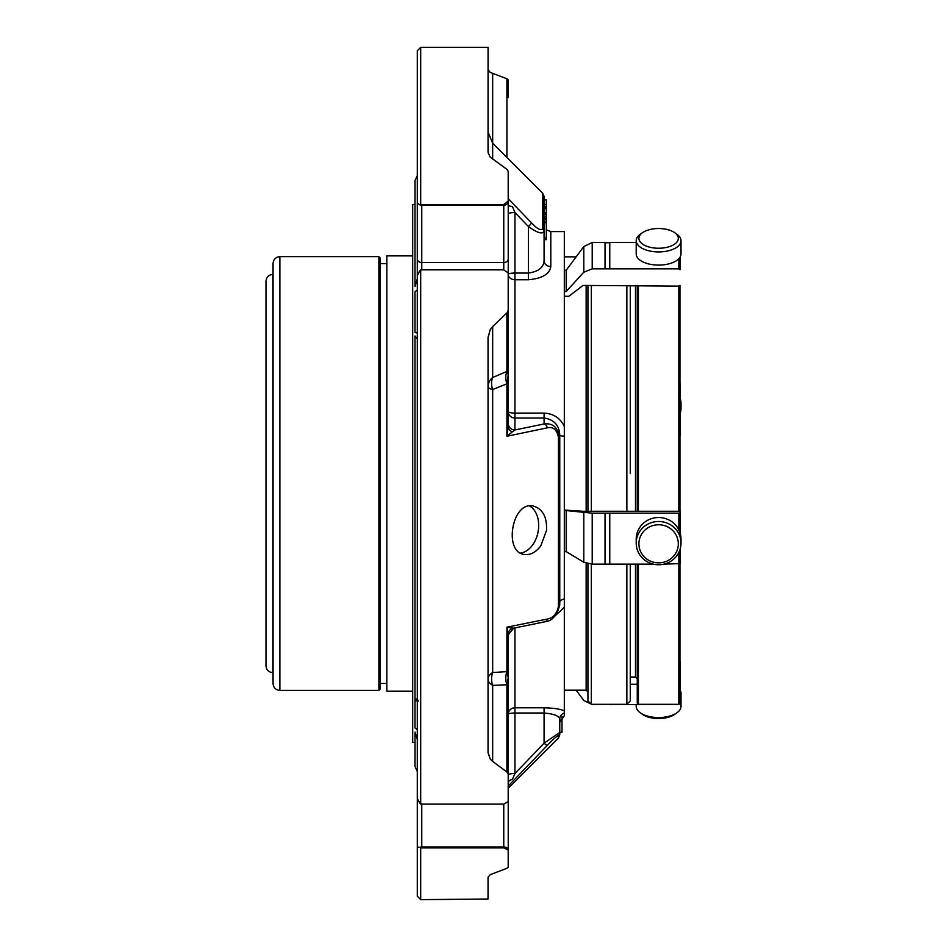 <?xml version="1.0" encoding="UTF-8"?>
<svg xmlns="http://www.w3.org/2000/svg" width="947" height="947" viewBox="0 0 947 947"><rect width="100%" height="100%" fill="white"/><g stroke="black" fill="none" stroke-linecap="round" stroke-linejoin="round"><path stroke-width="1.42" d="M679.946 641.557L679.946 563.785L679.946 703.183L678.798 704.319L678.798 564.128M679.946 511.238L679.946 285.734L679.946 511.238M488.036 151.556L488.072 151.982A4.475 3.386 180 0 0 488.036 151.556L488.072 47.906L488.072 152.278M488.072 386.731A15.685 3.989 180 0 0 492.665 389.548A15.685 11.376 66.5 0 1 492.665 377.522A15.685 13.021 -0 0 0 488.072 386.731M488.072 337.665L488.072 752.392L490.262 759.056L488.036 752.747L488.036 337.487L490.262 329.532L488.072 337.665A4.475 1.432 180 0 0 488.036 337.487M507.272 312.546L508.196 310.036L508.196 273.778A4.475 2.095 -0 0 1 508.231 274.038L508.231 310.249A4.475 3.717 180 0 1 507.272 312.546L492.665 326.549L492.665 377.522L506.917 371.425A15.685 11.482 67.2 0 0 506.917 383.784L492.665 389.548L492.665 672.524L506.917 671.636A15.685 12.204 -93.1 0 0 506.917 684.764L492.665 685.379A15.685 12.157 88 0 1 492.665 672.524A15.685 9.446 0 0 0 488.072 679.212A15.685 8.736 180 0 0 492.665 685.379L492.665 761.412L507.272 772.302L508.196 774.232A4.475 3.161 0 0 0 508.231 773.853A4.475 2.498 180 0 0 507.272 772.302M488.072 877.064L488.036 899.023L488.036 877.419A4.475 4.25 0 0 0 488.06 877.1M544.075 239.615L546.312 239.615L546.312 217.988L544.075 218.035M546.312 204.516L544.075 204.516L544.075 199.912L546.312 199.912L546.312 208.683L544.075 208.636L546.312 208.683L546.312 212.85L544.075 212.85M544.075 214.306L546.312 214.353L546.312 212.85M544.075 217.988L546.312 217.988L546.312 214.353L544.075 214.353M488.131 152.775L490.262 157.143L506.917 169.335L508.16 171.147A4.475 4.475 0 0 1 508.231 171.916A4.475 3.717 0 0 0 508.196 171.454M507.272 78.921L508.196 79.962A4.475 4.143 180 0 1 508.231 80.471A4.475 2.498 180 0 0 507.272 78.921L490.262 72.41L488.072 70.173M508.231 97.553L508.231 80.471A4.475 4.475 0 0 0 508.196 79.868L508.196 79.962M490.262 72.41L488.036 69.64M508.231 198.704L531.563 222.912A4.475 0.627 136.1 0 1 528.39 226.499L514.955 212.554L512.398 206.422A6.724 1.373 0 0 1 508.231 205.156L508.231 231.79M508.231 426.647A6.724 5.564 180 0 0 512.398 431.796L506.917 436.259L508.231 426.647L508.231 374.728L508.231 411.424A6.724 6.593 180 0 0 514.955 418.018L514.955 413.105A6.724 1.681 -0 0 1 508.231 411.424M506.917 312.924L506.917 371.425L508.231 374.728L506.917 383.784L506.917 436.259L547.248 427.843C553.131 426.446 556.86 429.63 558.446 437.407L558.446 606.459C556.848 613.822 553.119 618.024 547.248 619.054L506.917 627.186L506.917 671.636L508.231 677.661L508.231 800.854A4.475 3.445 180 0 1 508.196 801.28L508.196 774.232M492.665 326.549L490.262 329.532M490.262 759.056L492.665 761.412M512.398 628.287A6.724 6.582 180 0 0 508.231 634.372L506.917 627.186L513.605 628.216L544.987 621.765A4.475 3.208 -101.7 0 0 547.248 619.054M508.231 782.885A6.724 3.776 180 0 1 512.398 779.393L514.955 773.533L544.075 743.194A4.475 0.627 43.6 0 0 547.248 745.455L508.728 785.513M506.917 772.018L506.917 684.764L508.231 677.661L508.231 634.372M488.048 877.182L490.262 874.649L506.917 868.292L508.196 867.097L508.196 850.004L503.757 847.896L421.758 847.896L421.758 847.02A4.475 2.498 180 0 0 419.758 847.281L421.758 847.896M508.231 866.588A4.475 4.475 0 0 1 508.196 867.192L508.196 867.097A4.475 4.143 0 0 0 508.231 866.588L508.231 849.506A4.475 2.498 180 0 0 503.757 847.02L503.757 847.896M488.036 899.023L420.693 899.638L417.284 896.111L417.284 847.127L419.758 847.281M559.76 719.838L559.76 719.223C559.298 715.968 554.066 713.908 544.075 713.008L544.075 743.194L559.76 732.445L559.76 734.896L559.76 732.386L561.997 732.386L561.997 716.37M559.76 719.223A6.724 6.641 180 0 1 564.317 712.937L564.317 715.825L559.76 722.182L559.76 719.223L559.76 732.445A4.475 4.439 180 0 1 558.446 735.582C556.86 735.997 553.131 739.287 547.248 745.455M540.808 545.827L546.549 530.356C547.082 517.038 542.738 508.953 533.504 506.1C512.232 500.418 503.141 551.912 524.165 554.445C530.237 555.344 535.777 552.468 540.808 545.827M508.231 423.759L508.231 423.368A6.724 6.593 180 0 0 514.955 429.962L512.398 431.796M559.76 602.256A6.724 3.48 -0 0 1 564.317 598.966L564.317 436.212A6.724 1.03 -0 0 1 559.76 435.229C559.298 425.321 554.066 419.58 544.075 418.018L514.955 418.018L514.955 429.962L544.075 423.972A4.475 3.208 78.3 0 1 547.248 427.843M542.761 228.582L542.761 193.318L544.075 196.491L544.075 231.352C542.371 234.477 537.138 232.867 528.39 226.499L528.39 273.067C538.37 271.659 543.602 267.563 544.075 260.792L544.075 231.352A4.475 3.918 0 0 0 542.761 228.582C541.175 230.973 537.434 229.091 531.563 222.912M546.312 237.946L544.075 237.946M546.312 222.687L544.075 222.687M546.312 207.855L544.075 207.855M544.075 204.516L544.075 206.517L546.312 206.517M508.231 269.398L508.231 213.856A6.724 1.302 -0 0 1 514.955 212.554L514.955 273.067A6.724 1.302 0 0 0 508.231 274.37L508.231 236.407M421.758 204.552L419.758 204.801A4.475 3.717 0 0 0 421.758 205.191L421.758 204.552L503.757 204.552L508.196 201.119L508.196 171.525A4.475 3.172 180 0 1 508.231 171.916L508.231 201.474L508.231 171.916M419.758 204.801L417.284 203.072L417.284 50.759L420.693 47.35L420.693 204.457M546.312 229.884L550.799 231.589L550.799 266.545C549.674 274.109 542.205 278.513 528.39 279.756L528.39 273.067L514.955 273.067L514.955 279.756A6.724 5.386 180 0 1 508.231 274.37L508.231 374.728M503.757 204.552L503.757 205.191A4.475 3.717 0 0 0 508.231 201.474A4.475 2.865 180 0 0 508.196 201.119M508.196 273.778L508.077 272.866L503.757 269.859L503.757 205.191L421.758 205.191L421.758 269.859L503.757 269.859M508.077 272.866A4.475 4.475 0 0 1 508.231 274.038A4.475 3.717 0 0 0 508.184 273.505M421.758 804.11L421.758 847.02L503.757 847.02L503.757 804.11L421.758 804.11L419.758 803.092L417.284 798.463L417.284 275.636L419.758 270.712L421.758 269.859M420.693 269.966L420.693 804.027M503.757 804.11L508.172 801.576A4.475 4.475 0 0 0 508.231 800.854L508.231 849.506A4.475 3.954 0 0 1 508.196 850.004M508.231 774.824A6.724 1.302 180 0 1 514.955 773.533L514.955 707.8A6.724 6.511 -0 0 0 508.231 714.31A6.724 1.302 180 0 1 514.955 713.008L544.075 713.008L544.075 707.8C553.462 708.025 560.21 709.043 564.317 710.83L564.317 712.937M420.693 847.956L420.693 899.638M561.997 720.62L559.937 720.62M561.997 720.785L559.902 720.785M561.997 719.838L560.174 719.838M561.997 720.004L560.127 720.004M528.39 279.756L514.955 279.756L514.955 413.105L544.075 413.105L544.075 423.972C552.799 422.918 558.02 427.535 559.76 437.834L559.76 604.873A4.475 2.249 180 0 1 558.446 606.459M559.76 435.229L559.76 437.834A4.475 0.616 180 0 0 558.446 437.407M417.284 203.072L417.284 278.844L417.284 175.586L415.011 180.628L415.011 286.55L417.284 278.844M417.284 258.851A4.475 3.717 0 0 0 421.758 262.568L503.757 262.568A4.475 3.717 180 0 0 508.231 258.851L508.231 201.474M417.284 763.933L417.284 847.127M508.231 673.021L508.231 641.557M417.284 148.596L417.284 217.502M417.284 290.042L415.011 291.676L415.011 332.575L417.284 333.024M417.284 338.813L415.011 335.972L415.011 698.981L417.284 699.064L418.29 701.1L415.011 700.579L415.011 698.981L415.011 727.971L417.284 729.557M417.284 739.276L415.011 732.126L415.011 766.431L417.284 771.474M550.799 266.545A6.724 5.753 -0 0 1 544.075 260.792M564.317 598.966L564.317 710.83M564.317 607.252L555.309 615.775M544.075 413.105C553.462 413.638 560.21 418.065 564.317 426.399L564.317 436.212M550.799 231.589L564.317 231.589L564.317 426.399M265.989 665.8L265.989 281.271C266.403 277.116 268.676 274.843 272.819 274.441L272.819 672.619C268.676 672.216 266.403 669.943 265.989 665.8M273.056 263.455L273.056 683.604C273.458 687.747 275.731 690.032 279.874 690.434L279.874 256.625C275.731 257.028 273.458 259.312 273.056 263.455L272.819 672.619M273.056 683.604L273.056 672.619M380.019 473.536L380.019 257.762L378.883 256.625L378.883 690.434L380.019 689.298L380.019 473.536M386.85 683.462L380.019 683.462M412.679 691.168L386.85 691.168L386.85 255.891L412.679 255.891M415.011 742.495L412.679 742.495L412.679 204.564L415.011 204.564M630.264 473.536L630.264 285.426L630.264 473.536M630.264 677.01L630.264 564.128L630.264 700.898L630.264 677.01L635.473 677.01L635.473 564.128M636.206 704.592L636.206 706.344A22.397 11.198 -0 0 0 640.314 712.819L642.504 714.369A19.709 9.861 -0 0 0 674.702 714.369L676.892 712.819A22.397 11.198 -0 0 0 681.011 706.344L681.011 693.157A22.397 11.198 -0 0 0 679.993 689.842M638.894 238.384A19.709 9.861 180 0 1 642.504 232.69A19.709 9.861 180 0 1 674.702 232.69A19.709 9.861 180 0 1 664.581 247.783A19.709 9.861 180 0 1 638.894 238.384M638.894 543.803A19.709 19.047 -0 0 1 668.464 527.313A19.709 19.047 -0 0 1 668.464 560.293A19.709 19.047 -0 0 1 638.894 543.803M640.314 712.819A22.397 11.198 -0 0 0 676.892 712.819M679.993 696.483A22.397 11.198 -0 0 0 681.011 693.157M679.993 414.312A22.397 21.639 180 0 0 681.011 407.897L681.011 403.955A22.397 21.639 180 0 0 679.993 397.539M681.011 407.897A22.397 21.639 180 0 0 679.993 401.481M674.702 232.69L676.892 234.24A22.397 11.198 180 0 1 681.011 240.716A22.397 11.198 180 0 1 658.603 251.914A22.397 11.198 180 0 1 636.206 240.716A22.397 11.198 180 0 1 640.314 234.24L642.504 232.69M636.206 240.716L636.206 253.903A22.397 11.198 180 0 0 658.603 265.101A22.397 11.198 180 0 0 681.011 253.903L681.011 240.716M636.206 543.105A22.397 21.639 -0 0 1 658.603 521.477A22.397 21.639 -0 0 1 681.011 543.105A22.397 21.639 -0 0 1 658.603 564.743A22.397 21.639 -0 0 1 636.206 543.105L636.206 539.163A22.397 21.639 -0 0 1 658.603 517.524A22.397 21.639 -0 0 1 681.011 539.163L681.011 543.105M638.408 564.128L638.408 704.319L637.272 703.183L637.272 564.128M637.272 511.273L637.272 285.426M576.167 690.209L583.814 700.484L592.206 704.592L605.026 704.592M679.993 677.33L679.993 703.514L678.857 704.592L609.761 704.592M679.993 661.598L679.993 703.514M679.993 383.417L679.993 435.786M566.199 270.226L583.814 246.575L592.206 242.479L592.206 268.853L583.814 272.203L566.199 291.487L566.199 270.226L564.317 270.226M679.993 257.229L679.993 269.729L678.857 268.853L605.026 268.853L605.026 242.479L592.206 242.479M605.026 268.853L592.206 268.853M609.761 268.853L609.761 242.479L605.026 242.479M636.206 242.479L609.761 242.479M679.993 269.729L679.993 262.852M679.993 285.461L679.603 286.124L583.044 285.426L568.756 296.364L564.317 296.233M564.317 510.042L583.044 511.273L679.993 511.273L679.993 513.061L678.857 513.156L609.761 513.156L609.761 564.128L592.206 564.128L583.814 562.281L566.199 551.639L566.199 510.587L592.206 513.156L592.206 564.128M605.026 564.128L605.026 513.156L592.206 513.156M605.026 513.156L609.761 513.156M679.993 549.52L679.993 563.643L663.954 564.128M653.252 564.128L609.761 564.128M679.993 532.747L679.993 513.061M566.199 551.639L564.317 551.639M566.199 510.587L564.317 510.587M566.199 291.487L564.317 291.487M637.272 684.267L630.264 684.267M587.933 563.725L587.933 700.898L591.354 704.319L591.354 564.104M587.933 285.426L587.933 511.273M520.578 553.095A24.634 17.093 101 0 0 538.523 528.805A24.634 17.093 101 0 0 529.586 505.958M492.665 159.274L492.665 143.222L488.072 132.13M492.665 73.499L492.665 143.222L542.761 193.318M506.917 78.767L506.917 157.474M558.446 735.582L558.446 738.056L508.231 788.271M546.312 219.29L544.075 219.29M546.312 216.33L544.075 216.33M514.955 627.932L514.955 707.8L544.075 707.8M635.473 511.273L635.473 285.426M583.814 272.203L583.814 246.575M678.857 268.853L678.857 258.685M678.798 511.226L678.798 285.876M638.408 511.226L638.408 285.876M583.814 562.281L583.814 512.777M678.857 564.128L678.857 552.35M678.857 529.929L678.857 513.156M630.264 700.898L626.855 704.319L626.855 564.128M626.855 511.273L626.855 285.426M591.354 285.426L591.354 511.273M586.146 563.276L586.146 690.209L587.933 691.997M586.146 285.426L586.146 511.273M546.312 239.638L544.075 239.638M546.312 221.255L544.075 221.255M420.693 47.35L488.036 47.35M513.605 628.216L508.231 634.798M558.446 738.056L559.76 734.896M559.76 604.873C557.014 615.514 552.089 621.149 544.987 621.765M279.874 690.434L378.883 690.434M279.874 256.625L378.883 256.625M386.85 263.597L380.019 263.597M635.473 677.01L637.272 678.798M638.408 704.319L678.798 704.319M609.383 242.74L605.405 242.74M626.855 704.319L591.354 704.319M576.167 256.85L564.317 256.85M586.146 690.209L564.317 690.209"/></g></svg>
